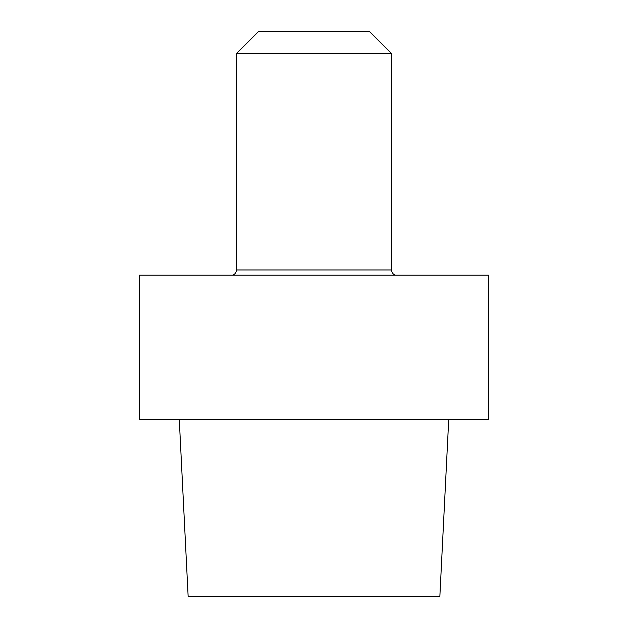 <?xml version="1.0" encoding="UTF-8"?>
<svg xmlns="http://www.w3.org/2000/svg" width="628" height="628" viewBox="0 0 628 628"><rect width="100%" height="100%" fill="white"/><g stroke="black" fill="none" stroke-linecap="round" stroke-linejoin="round"><path stroke-width="0.94" d="M488.545 275.213L139.455 275.213L139.455 419.284L488.545 419.284L139.455 419.284L139.455 275.213L488.545 275.213L488.545 419.284L488.545 275.213M188.149 596.6L439.851 596.6L448.737 419.284L439.851 596.6L188.149 596.6L179.263 419.284L188.149 596.6M236.426 269.946C236.285 272.521 235.013 274.279 232.611 275.213C235.013 274.279 236.285 272.521 236.426 269.946L236.426 53.568L391.574 53.568L236.426 53.568L258.587 31.4L236.426 53.568L236.426 269.946L391.574 269.946L391.574 53.568L369.413 31.4L258.587 31.4L369.413 31.4L391.574 53.568L391.574 269.946L236.426 269.946M395.389 275.213C392.987 274.279 391.715 272.521 391.574 269.946C391.715 272.521 392.987 274.279 395.389 275.213"/></g></svg>
